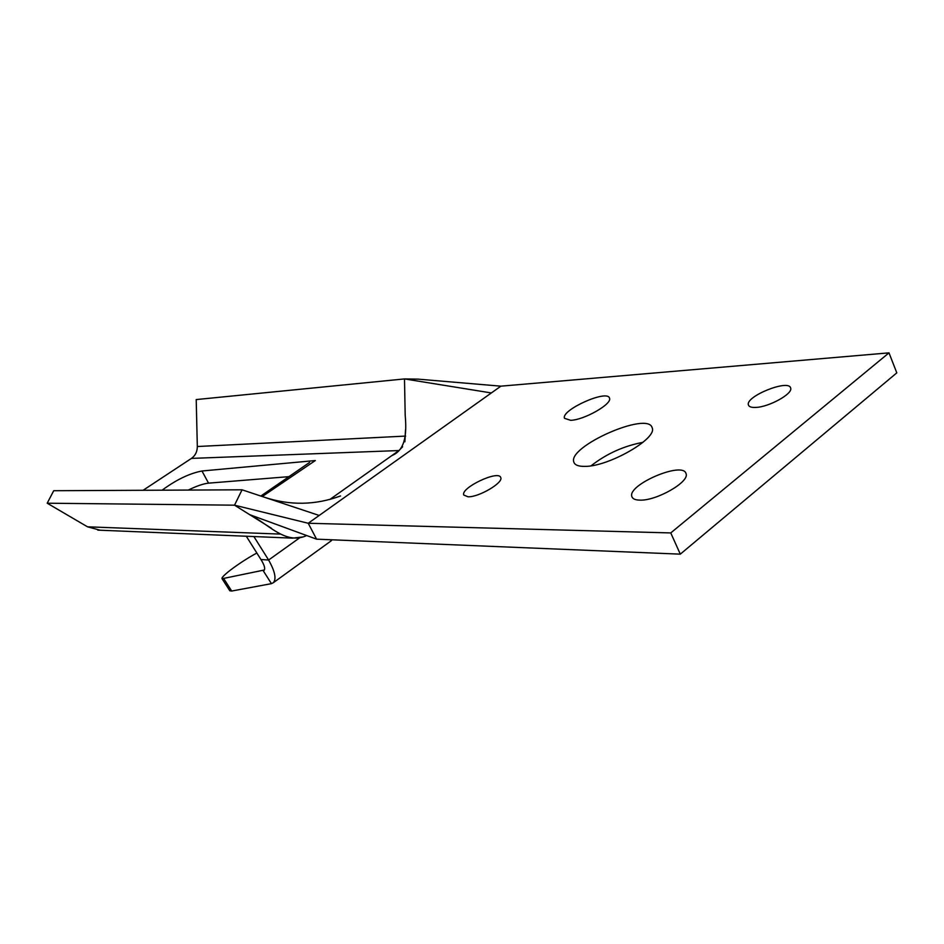 <?xml version="1.0" encoding="UTF-8"?>
<svg xmlns="http://www.w3.org/2000/svg" width="944" height="944" viewBox="0 0 944 944"><rect width="100%" height="100%" fill="white"/><g stroke="black" fill="none" stroke-linecap="round" stroke-linejoin="round"><path stroke-width="1.42" d="M162.108 490.196C176.174 479.8 189.461 473.404 201.981 470.997L315.308 460.554L262.267 496.532M288.947 476.649L208.541 483.151C203.456 483.682 196.694 485.983 188.269 490.066M271.53 528.321L234.513 505.182L242.065 489.806L53.725 490.715L47.2 503.211L87.521 526.811L280.722 534.103M100.217 530.233L87.521 526.811M306.623 535.519L305.596 536.003M303.213 536.924L292.522 538.139L288.982 537.561M402.616 446.76L398.982 450.524L390.863 456.282M143.099 490.29L191.443 458.406C195.325 455.633 197.284 451.68 197.32 446.524L196.21 399.572L404.492 378.922L418.157 379.146L404.492 378.922L405.188 415.195C406.534 431.03 406.581 449.698 391.807 455.61L329.739 499.541M306.529 535.484L305.419 536.098C284.911 544.523 267.825 523.613 249.641 514.633L234.513 505.182L47.2 503.211M405.495 429.862L404.893 441.792M330.317 541.455L332.182 539.815M299.649 537.832L268.603 560.016C274.975 571.321 276.557 578.884 273.359 582.696L271.447 583.652L263.27 570.79L264.06 570.4C265.429 568.654 264.403 565.031 260.945 559.532L268.603 560.016L253.889 536.558M246.301 536.239L260.945 559.532M264.367 569.999L222.076 578.731C220.271 576.725 241.003 561.468 256.862 553.031M222.123 578.802L229.805 590.767L231.693 591.038L271.447 583.652M570.624 420.316L564.524 418.31C560.571 410.133 607.535 389.034 609.494 398.156C612.585 403.82 584.124 420.068 570.624 420.316M468.059 496.792L463.799 495.045C460.153 487.977 498.762 469.664 500.733 477.546C503.683 482.62 478.809 497.311 468.059 496.792M755.755 407.419C751.483 407.619 749.04 406.817 748.439 405C744.91 396.504 789.007 378.733 790.647 388.067C793.184 393.672 769.053 407.076 755.755 407.419M639.973 500.131C635.406 500.072 632.716 498.928 631.914 496.721C626.686 484.992 683.173 460.778 686.028 473.628C689.993 481.664 656.705 500.886 639.973 500.131M584.666 466.383C578.53 466.454 574.943 465.085 573.905 462.289C566.707 446.819 648.221 410.711 652.162 427.809C657.803 438.453 608.278 466.879 584.666 466.383M642.958 442.335C623.713 445.981 606.437 453.793 591.133 465.77M491.352 392.952L500.886 386.167L889 352.855L670.759 532.923L308.228 523.259L234.513 505.182L242.065 489.806L319.19 515.459L491.352 392.952L404.492 378.922M500.886 386.167L418.157 379.146M319.19 515.459L308.228 523.259L316.57 539.166L249.641 514.633M316.57 539.166L680.305 554.152L896.8 372.856L889 352.855M670.759 532.923L680.305 554.152M208.541 483.151L201.981 470.997M398.993 450.548L191.443 458.406M405.625 436.081L197.32 446.524M231.693 591.038L223.94 578.932M292.522 538.139L97.787 530.127M273.359 582.696L331.273 540.759M309.549 462.442L260.815 496.048M261.818 519.106L265.17 520.333M264.344 497.217C289.926 505.665 315.32 505.241 340.536 495.954"/></g></svg>
